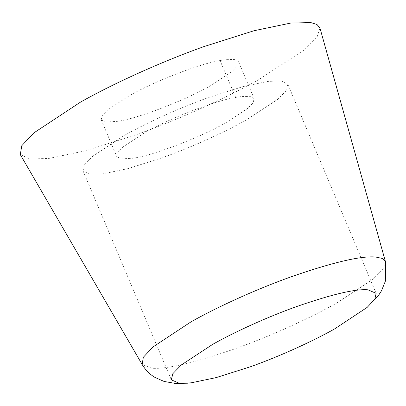<?xml version="1.0" encoding="UTF-8"?>
<svg xmlns="http://www.w3.org/2000/svg" width="406" height="406" viewBox="0 0 406 406"><rect width="100%" height="100%" fill="white"/><g stroke="black" fill="none" stroke-linecap="round" stroke-linejoin="round"><path stroke-width="0.3" stroke-dasharray="2.03 1.52" d="M226.391 122.409C202.046 136.741 152.057 155.985 132.66 158.249L121.13 158.888L116.766 156.63L117.791 152.494L123.399 146.688L144.521 132.813C167.779 119.176 214.977 100.622 235.632 97.43L240.854 96.598L249.781 96.339L254.146 98.597L253.126 102.733L247.518 108.534L226.391 122.409M210.815 85.534C186.471 99.861 136.477 119.105 117.085 121.374L105.555 122.008L101.19 119.75L102.21 115.614L107.818 109.808L128.946 95.933C152.204 82.296 199.397 63.742 220.057 60.55L225.274 59.723L234.201 59.459L238.566 61.717L237.546 65.853L231.938 71.659L210.815 85.534M319.958 28.034L317.02 37.169L304.551 49.72L259.19 79.383C228.588 96.699 180.604 118.907 135.974 134.817L85.646 150.758L49.014 158.401L30.115 159.04L20.3 154.615M246.488 119.856C225.579 131.691 192.789 146.865 162.288 157.736L127.9 168.632L102.865 173.849L89.553 174.24L83.047 170.87L84.57 164.704L92.933 156.051L124.424 135.365C145.338 123.536 178.127 108.361 208.623 97.491L243.016 86.595L268.046 81.373L281.358 80.982L287.864 84.352L286.342 90.518L277.983 99.171L246.488 119.856M235.632 97.43L220.057 60.55M385.461 261.692L383.076 269.107L372.952 279.298L336.122 303.389C311.275 317.446 272.309 335.478 236.069 348.399C194.591 362.817 166.465 369.424 151.692 368.212L142.141 364.476M238.566 61.717L254.146 98.597M101.19 119.75L116.766 156.63M376.139 293.33L287.864 84.352M83.047 170.87L171.322 379.849"/><path stroke-width="0.61" d="M385.461 261.692L382.295 258.434L375.504 256.988C360.736 255.78 332.61 262.383 291.127 276.806C254.887 289.727 215.926 307.758 191.079 321.816L153.072 346.886L143.343 357.255L142.141 364.476L20.3 154.615L21.782 145.724L33.759 132.96L80.566 102.084C111.168 84.768 159.152 62.56 203.782 46.649L254.11 30.709L290.742 23.066L310.783 22.579L316.995 24.512L319.958 28.034L385.461 261.692L385.7 280.348L381.488 290.803L378.818 294.974L367.161 307.383L334.762 328.835C313.853 340.67 281.064 355.844 250.568 366.714L216.175 377.605L191.14 382.828L179.559 383.391L171.322 379.849L172.844 373.682L181.208 365.03L212.703 344.344C233.612 332.514 266.402 317.34 296.898 306.464C331.809 294.33 355.478 288.773 367.907 289.793L376.139 293.33L374.814 299.197L367.161 307.383M142.141 364.476C145.5 370.049 149.778 374.362 154.975 377.428L164.06 381.437L175.27 383.421L187.658 383.208"/></g></svg>
